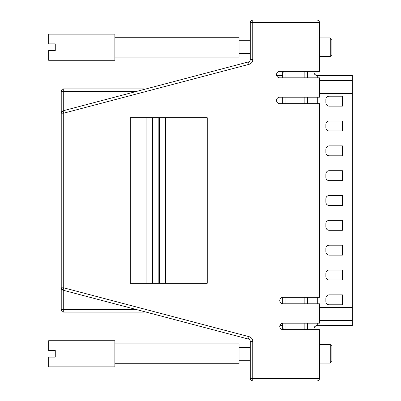 <?xml version="1.0" encoding="UTF-8"?>
<svg xmlns="http://www.w3.org/2000/svg" width="401" height="401" viewBox="0 0 401 401"><rect width="100%" height="100%" fill="white"/><g stroke="black" fill="none" stroke-linecap="round" stroke-linejoin="round"><path stroke-width="0.6" d="M55.273 47.203L55.273 50.511L48.651 50.511L48.651 60.28L114.871 60.28L114.871 34.12L48.651 34.12L48.651 43.889L55.273 43.889L55.273 47.203M114.871 37.268L239.031 37.268L239.031 57.132L114.871 57.132M330.249 37.93L331.908 39.584L331.908 54.817L330.249 56.471L330.249 37.93L319.492 37.93M313.943 72.05A3.313 3.313 0 0 0 317.256 75.358L352.349 75.358L352.349 325.642L317.256 325.642C317.366 325.507 314.509 325.502 313.943 328.95M342.419 279.963L329.176 279.963A3.313 3.313 0 0 1 325.863 276.655L325.863 273.342A3.313 3.313 0 0 1 329.176 270.033L342.419 270.033L342.419 279.963M342.419 230.299L329.176 230.299A3.313 3.313 0 0 1 325.863 226.986L325.863 223.678A3.313 3.313 0 0 1 329.176 220.365L342.419 220.365L342.419 230.299M342.419 180.635L329.176 180.635A3.313 3.313 0 0 1 325.863 177.322L325.863 174.014A3.313 3.313 0 0 1 329.176 170.701L342.419 170.701L342.419 180.635M342.419 130.967L329.176 130.967A3.313 3.313 0 0 1 325.863 127.658L325.863 124.345A3.313 3.313 0 0 1 329.176 121.037L342.419 121.037L342.419 130.967M342.419 106.135L329.176 106.135A3.313 3.313 0 0 1 325.863 102.826L325.863 99.513A3.313 3.313 0 0 1 329.176 96.205L342.419 96.205L342.419 106.135M342.419 155.804L329.176 155.804A3.313 3.313 0 0 1 325.863 152.49L325.863 149.177A3.313 3.313 0 0 1 329.176 145.869L342.419 145.869L342.419 155.804M342.419 205.467L329.176 205.467A3.313 3.313 0 0 1 325.863 202.154L325.863 198.846A3.313 3.313 0 0 1 329.176 195.533L342.419 195.533L342.419 205.467M342.419 255.131L329.176 255.131A3.313 3.313 0 0 1 325.863 251.823L325.863 248.51A3.313 3.313 0 0 1 329.176 245.196L342.419 245.196L342.419 255.131M342.419 304.795L329.176 304.795A3.313 3.313 0 0 1 325.863 301.487L325.863 298.174A3.313 3.313 0 0 1 329.176 294.865L342.419 294.865L342.419 304.795M282.655 323.191L282.655 329.612A3.228 3.228 0 0 1 279.848 325.642L282.655 325.642L282.655 328.95M313.943 71.373L313.943 77.829M313.943 97.197L313.943 103.653M313.943 297.347L313.943 303.803M313.943 323.171L313.943 329.627M282.655 77.343L282.655 72.25M282.655 323.657L282.655 328.75M307.487 71.373L307.487 77.829M307.487 97.197L307.487 103.653M307.487 297.347L307.487 303.803M307.487 323.171L307.487 329.627M282.655 303.788L282.655 297.362M282.655 103.653L282.655 97.197M282.655 75.358L276.62 75.358A3.228 3.228 0 0 1 279.758 71.373A3.228 3.228 0 0 0 276.53 74.601A3.228 3.228 0 0 0 279.758 77.829L319.492 77.829L319.492 97.197L279.758 97.197A3.228 3.228 0 0 0 276.53 100.425A3.228 3.228 0 0 0 279.758 103.653L319.492 103.653L319.492 297.347L282.986 297.347A3.228 3.228 0 0 0 279.758 300.575A3.228 3.228 0 0 0 282.986 303.803L319.492 303.803L319.492 323.171L282.986 323.171A3.228 3.228 0 0 0 279.758 326.399A3.228 3.228 0 0 0 282.986 329.627L319.492 329.627L319.492 378.469L317.006 378.469L317.006 329.627M136.601 91.403L63.714 91.403L63.714 110.616L63.082 110.781A2.481 2.481 0 0 0 61.233 113.182L63.714 113.182L63.082 110.781L61.233 113.182L63.082 110.781L248.44 61.924L249.071 64.325L63.714 113.182L63.714 287.818L61.233 287.818L63.082 290.219L248.44 339.076L63.082 290.219L63.714 290.384L63.714 309.597L136.601 309.597L144.004 311.547L144.004 312.083L63.714 312.083A2.481 2.481 0 0 1 61.233 309.597L61.233 91.403A2.481 2.481 0 0 1 63.714 88.917L144.004 88.917L144.004 89.453M317.006 71.373L317.006 22.531L252.77 22.531L252.77 20.05L317.006 20.05C318.504 20.21 319.331 21.037 319.492 22.531L319.492 71.373L279.758 71.373M317.006 380.95L252.77 380.95A2.481 2.481 0 0 1 250.289 378.469L250.289 341.477A2.481 2.481 0 0 0 248.44 339.076A2.481 2.481 0 0 1 250.289 341.477L252.77 341.477A4.967 4.967 0 0 0 249.071 336.675A4.967 4.967 0 0 1 252.77 341.477L252.77 378.469L317.006 378.469L317.006 380.95C318.504 380.79 319.331 379.963 319.492 378.469A2.481 2.481 0 0 1 317.006 380.95A2.481 2.481 0 0 0 319.492 378.469M250.289 59.523L250.289 22.531A2.481 2.481 0 0 1 252.77 20.05A2.481 2.481 0 0 0 250.289 22.531L252.77 22.531L252.77 59.523L250.289 59.523A2.481 2.481 0 0 1 248.44 61.924A2.481 2.481 0 0 0 250.289 59.523M207.247 283.276L207.247 117.724L130.265 117.724L130.265 283.276L207.247 283.276M319.492 22.531A2.481 2.481 0 0 0 317.006 20.05A2.481 2.481 0 0 1 319.492 22.531L317.006 22.531L317.006 20.05M63.714 88.917A2.481 2.481 0 0 0 61.233 91.403A2.481 2.481 0 0 1 63.714 88.917A2.481 2.481 0 0 0 61.233 91.403L63.714 91.403L63.714 88.917M250.289 378.469A2.481 2.481 0 0 0 252.77 380.95L252.77 378.469L250.289 378.469A2.481 2.481 0 0 0 252.77 380.95M63.082 290.219A2.481 2.481 0 0 1 61.233 287.818A2.481 2.481 0 0 0 63.082 290.219L63.714 287.818L249.071 336.675L248.44 339.076M61.233 309.597A2.481 2.481 0 0 0 63.714 312.083L63.714 309.597L61.233 309.597A2.481 2.481 0 0 0 63.714 312.083A2.481 2.481 0 0 1 61.233 309.597M165.473 283.276L165.473 117.724M146.089 283.276L146.089 117.724M152.23 283.276L152.23 117.724M152.711 283.276L152.711 117.724M158.851 283.276L158.851 117.724M159.332 283.276L159.332 117.724M55.273 353.797L55.273 357.111L48.651 357.111L48.651 366.88L114.871 366.88L114.871 340.72L48.651 340.72L48.651 350.489L55.273 350.489L55.273 353.797M114.871 343.868L239.031 343.868L239.031 363.732L114.871 363.732M330.249 344.529L331.908 346.183L331.908 361.416L330.249 363.07L330.249 344.529L319.492 344.529M352.349 325.492L317.256 325.642M317.256 75.358L317.256 77.829M352.349 75.508L317.256 75.508A3.313 3.263 -0 0 1 313.943 72.25M352.349 93.644L319.492 93.644M317.256 97.197L317.256 103.653M317.256 297.347L317.256 303.803M352.349 307.356L319.492 307.356M352.349 320.399L319.492 320.399M352.349 80.601L319.492 80.601M317.256 323.171L317.256 325.492A3.313 3.263 180 0 0 313.943 328.75M313.943 323.657A3.313 3.263 180 0 1 313.978 323.171M313.978 77.829A3.313 3.263 -0 0 1 313.943 77.343M276.66 75.508L282.655 75.508M279.888 325.492L282.655 325.492M285.963 97.197L285.963 103.653M285.963 297.347L285.963 303.803M282.655 326.92A3.313 3.263 0 0 0 284.124 329.627M285.963 323.171L285.963 329.627M282.655 74.08A3.313 3.263 -0 0 1 284.124 71.373M285.963 71.373L285.963 77.829M304.174 329.627L304.174 323.171M304.174 303.803L304.174 297.347M304.174 103.653L304.174 97.197M304.174 77.829L304.174 71.373M249.071 64.325A4.967 4.967 0 0 0 252.77 59.523M63.082 110.781A2.481 2.481 0 0 0 61.233 113.182M317.006 297.347L317.006 103.653M317.006 97.197L317.006 77.829M317.006 323.171L317.006 303.803M250.289 40.742L239.031 40.742M250.289 53.659L239.031 53.659M330.249 56.471L319.492 56.471M250.289 347.341L239.031 347.341M250.289 360.258L239.031 360.258M330.249 363.07L319.492 363.07"/></g></svg>
